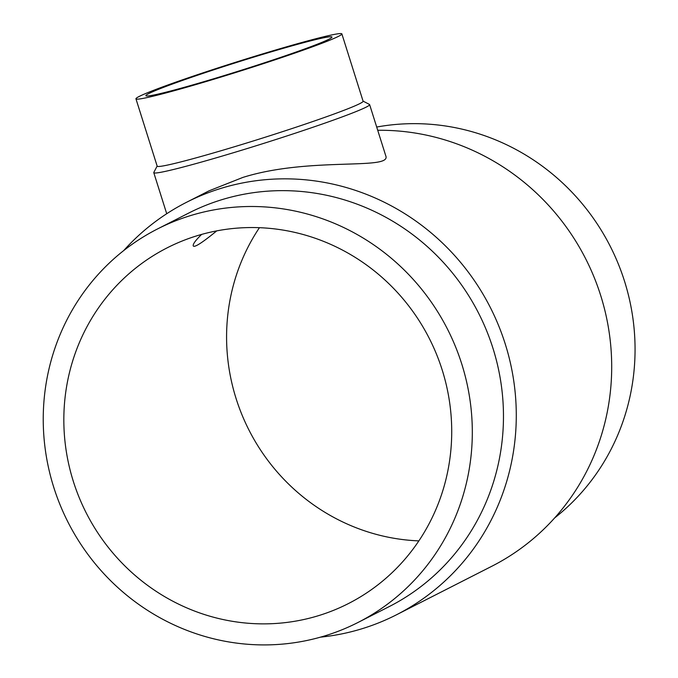 <?xml version="1.0" encoding="UTF-8"?>
<svg xmlns="http://www.w3.org/2000/svg" width="678" height="678" viewBox="0 0 678 678"><rect width="100%" height="100%" fill="white"/><g stroke="black" fill="none" stroke-linecap="round" stroke-linejoin="round"><path stroke-width="1.02" d="M317.745 615.895A199.629 192.442 63 0 1 79.148 497.457A199.629 192.442 63 0 1 167.22 247.809A199.629 192.442 63 0 1 197.815 235.52A199.629 192.442 63 0 1 436.403 353.958A199.629 192.442 63 0 1 348.339 603.606A199.629 192.442 63 0 1 317.745 615.895M216.748 230.867C202.171 242.809 194.332 247.826 193.23 245.902C192.781 244.131 195.586 240.292 201.646 234.402M259.437 227.681A199.629 192.442 -117 0 0 249.021 430.166A199.629 192.442 -117 0 0 418.868 540.883M377.714 130.278A231.427 223.096 63 0 1 603.954 306.812A231.427 223.096 63 0 1 491.847 566.24L396.435 614.81A231.427 223.096 63 0 1 360.967 629.057A231.427 223.096 63 0 1 320.448 637.159M123.676 250.614A231.427 223.096 63 0 1 186.458 202.332A231.427 223.096 63 0 1 490.262 307.354A231.427 223.096 63 0 1 396.435 614.81M186.458 202.332L209.044 190.832L242.826 177.441C309.27 156.533 391.892 170.542 385.782 155.855L369.629 104.615A113.158 5.136 162.5 0 1 234.893 152.287A113.158 5.136 162.5 0 1 153.779 172.67A113.158 5.136 162.5 0 1 153.821 172.415L157.143 166.042M324.109 636.091A220.825 212.884 63 0 1 60.181 505.076A220.825 212.884 63 0 1 157.601 228.91A220.825 212.884 63 0 1 447.488 329.135A220.825 212.884 63 0 1 357.959 622.497A220.825 212.884 63 0 1 324.109 636.091M157.601 228.91L188.755 213.053A220.825 212.884 63 0 1 478.643 313.27A220.825 212.884 63 0 1 389.113 606.64L357.959 622.497M376.697 127.04A220.825 212.884 63 0 1 614.582 255.301A220.825 212.884 63 0 1 554.629 517.95M363.069 101.115L369.442 104.429A113.158 5.136 162.5 0 1 369.629 104.615M213.341 79.385A107.963 4.899 162.5 0 1 135.947 98.827A107.963 4.899 162.5 0 1 237.436 61.69A107.963 4.899 162.5 0 1 341.873 33.9A107.963 4.899 162.5 0 1 213.341 79.385M215.799 78.131A97.556 4.424 162.5 0 1 145.872 95.7A97.556 4.424 162.5 0 1 237.58 62.147A97.556 4.424 162.5 0 1 331.949 37.027A97.556 4.424 162.5 0 1 215.799 78.131M341.873 33.9L363.103 101.225A107.963 4.899 162.5 0 1 234.563 146.711A107.963 4.899 162.5 0 1 157.177 166.152L135.947 98.827M153.779 172.67L166.72 213.731"/></g></svg>
